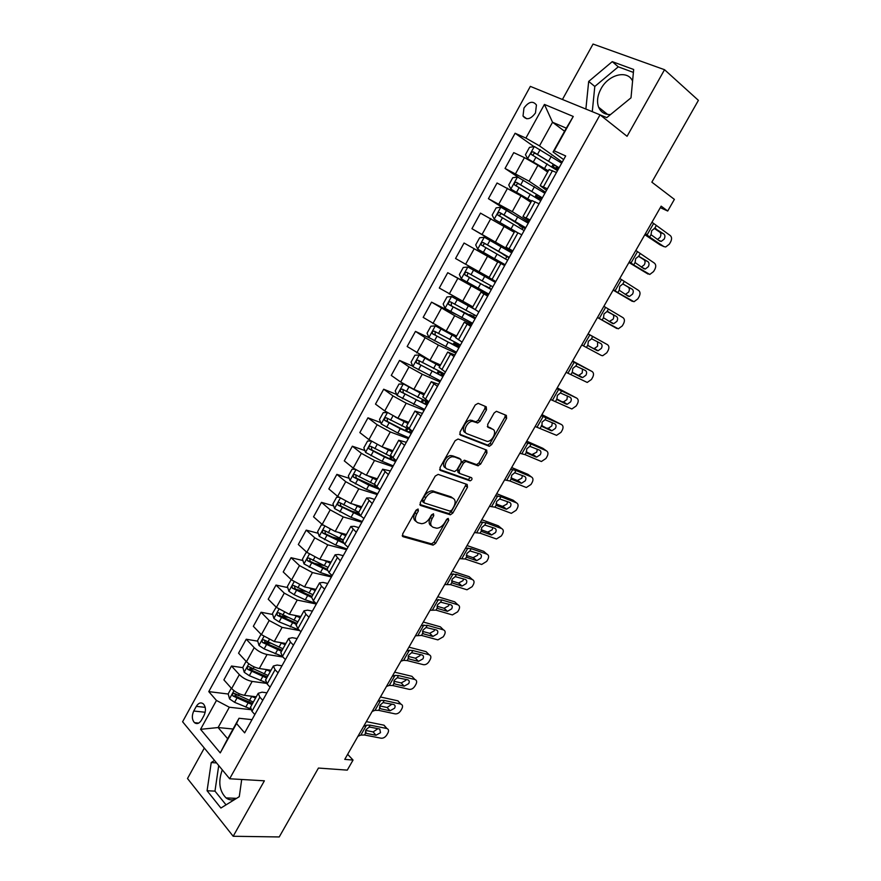 <?xml version="1.0" encoding="UTF-8"?>
<svg xmlns="http://www.w3.org/2000/svg" width="881" height="881" viewBox="0 0 881 881"><rect width="100%" height="100%" fill="white"/><g stroke="black" fill="none" stroke-linecap="round" stroke-linejoin="round"><path stroke-width="1.32" d="M418.09 508.998L416.03 510.209L402.639 533.996L403.08 536.705L433.078 545.13L435.621 543.379L448.715 520.308L448.231 518.402L446.491 519.614L444.784 522.62C442.548 526.177 439.861 528.049 436.734 528.226L433.265 527.334C430.346 525.968 429.939 523.094 432.042 518.722L433.749 515.682L433.485 513.777L431.47 514.978L429.752 518.017C427.494 521.618 424.763 523.512 421.57 523.688L417.968 522.774C414.973 521.376 414.533 518.457 416.647 514.008L418.376 510.936L418.09 508.998M632.58 81.107C627.635 69.5 608.408 74.478 600.974 88.86C597.406 95.588 596.624 101.722 598.64 107.251C600.82 112.239 604.784 114.684 610.522 114.563M523.964 108.044L523.017 116.028C526.508 120.4 530.659 119.376 535.472 112.955L536.441 105.004C532.928 100.577 528.765 101.579 523.964 108.044M239.291 796.49L238.674 797.052M235.216 799.188C231.923 800.444 228.862 800.014 226.032 797.9C219.27 790.962 218.025 781.623 222.298 769.862M486.521 409.753L486.224 406.791L478.163 403.333L475.244 404.952L459.981 432.086L460.323 435.027L489.373 446.293L491.686 444.597L506.619 418.31L506.366 415.414L496.41 411.295L494.142 412.991L487.678 424.411L487.964 427.307L492.677 429.234C497.424 430.82 492.6 441.601 487.226 441.436L467.106 433.793C462.184 432.252 466.908 421.25 472.48 421.338L477.7 422.968L480.024 421.261L486.521 409.753L484.836 408.608L485.178 406.339M204.315 748.068L187.499 778.529L233.179 836.267L279.233 836.95L318.437 768.056L347.279 770.126L353.05 760.061L344.746 759.389L661.157 206.154L667.71 211.033L674.383 199.381L651.852 182.158L698.402 100.357L664.538 69.709L593.045 44.05L562.43 99.487M233.179 836.267L264.377 780.808L229.644 778.771L600.038 114.838L627.063 136.302L664.538 69.709M438.165 474.385L435.225 476.081L420.237 502.732L420.644 505.507L450.356 514.801L452.823 513.061L467.492 487.226L467.172 484.484L438.165 474.385M440.015 467.569L455.147 440.676L458.065 439.024L486.675 450.103L486.962 452.922L480.619 464.1L477.81 465.73L465.851 461.413L463.461 463.142L459.221 470.63L459.563 473.438L471.577 477.711C472.447 478.978 471.963 480.024 470.124 480.85L440.39 470.421L440.015 467.569M201.452 720.162L204.029 715.471C206.099 710.802 205.879 706.936 203.368 703.886C200.846 702.058 198.5 702.884 196.298 706.364L193.743 711.022C191.662 715.724 191.904 719.612 194.47 722.662C196.948 724.424 199.282 723.587 201.452 720.162M229.644 778.771L182.598 721.759L530.34 86.382L600.038 114.838M233.058 729.005L218.114 727.552L227.65 738.752L239.004 718.268L236.537 723.532L244.654 732.86L565.679 155.948L554.215 150.805L553.07 151.984L566.296 128.152L552.541 122.261L539.491 145.872L562.243 162.126M236.537 723.532L220.25 752.903L200.56 729.325L216.451 700.45L229.335 707.234L250.755 709.668M228.201 694.019L208.775 691.618L216.451 700.45M208.775 691.618L515.099 133.24L525.902 138.086L544.425 104.421L573.267 116.457L554.215 150.805M660.298 207.652L667.71 211.033M353.05 760.061L347.654 754.312M229.335 707.234L218.114 727.552L200.56 729.325M564.578 131.258L552.541 122.261L544.425 104.421M518.601 177.51L505.044 168.447L513.744 152.633L524.437 157.611L537.917 165.309L547.663 172.07M505.044 168.447L529.107 181.211L545.493 192.223M511.85 213.422L488.426 198.688L497.049 182.995L521.012 195.835L530.891 202.278M488.426 198.688L512.268 211.627L528.864 222.089M509.901 251.129L471.93 228.697L480.486 213.125L514.24 232.254M471.93 228.697L512.368 251.746M474.22 248.673L465.631 264.245L455.554 258.485L464.056 243.024L497.71 262.009M465.631 264.245L489.175 277.394M486.378 293.439L447.735 272.703L488.173 295.223M447.735 272.703L439.3 288.043L472.833 306.819M455.918 314.396L431.547 302.15L454.673 315.673L471.974 324.34M431.547 302.15L423.177 317.38L446.193 330.981L456.622 336.013M429.906 338.161L415.469 331.388L425.138 337.687L438.397 345.066L455.895 353.226M415.469 331.388L407.165 346.508L429.972 360.263L440.522 364.998M412.782 366.21L399.522 360.417L409.015 366.914L422.241 374.249L439.938 381.914M399.522 360.417L391.263 375.416L400.679 382.035L413.883 389.336L424.543 393.774M396.67 394.49L383.687 389.215L393.025 395.932L406.207 403.212L424.091 410.392M383.687 389.215L375.493 404.115L384.744 410.931L397.915 418.178L408.685 422.329M380.702 422.605L367.961 417.814L377.145 424.73L390.294 431.954L408.366 438.65M367.961 417.814L359.833 432.604L368.93 439.619L382.057 446.821L392.937 450.687M364.877 450.543L352.356 446.204L361.375 453.319L374.491 460.488L392.75 466.71M352.356 446.204L344.284 460.873L353.226 468.097L366.32 475.244L377.31 478.824M349.195 478.306L336.861 474.374L345.726 481.687L358.809 488.812L377.244 494.571M336.861 474.374L328.855 488.955L337.643 496.366L350.704 503.458L361.794 506.762M333.635 505.892L321.488 502.357L330.199 509.857L343.238 516.938L361.86 522.235M321.488 502.357L313.537 516.817L322.171 524.426L335.187 531.474L346.398 534.503M318.217 533.302L306.214 530.12L314.781 537.817L327.787 544.843L346.574 549.689M306.214 530.12L298.318 544.491L306.808 552.277L319.792 559.281L331.102 562.045M302.91 560.536L291.06 557.695L299.474 565.58L312.447 572.562L331.41 576.956M291.06 557.695L283.219 571.956L291.556 579.929L304.507 586.889L315.916 589.378M287.735 587.594L276.017 585.072L284.277 593.133L297.216 600.071L316.345 604.025M276.017 585.072L268.231 599.223L276.414 607.383L289.342 614.299L300.839 616.524M272.681 614.464L261.073 612.251L269.19 620.499L282.096 627.382L299.694 630.587M261.073 612.251L253.343 626.303L261.382 634.639L274.277 641.511L285.873 643.482M257.737 641.159L246.24 639.232L254.213 647.656C257.902 651.147 262.197 653.427 267.075 654.495L282.955 657.017M246.24 639.232L238.564 653.184L246.46 661.708C250.138 665.232 254.422 667.501 259.311 668.525L271.018 670.243M242.914 667.677L231.505 666.025L239.335 674.626C242.98 678.183 247.264 680.44 252.175 681.42L266.602 683.381M231.505 666.025L223.895 679.879L231.648 688.568C235.26 692.158 239.533 694.415 244.466 695.34L256.261 696.805M251.999 719.645L239.004 718.268M266.943 692.807L262.031 692.18L258.21 693.303L259.829 697.135L262.747 700.34M281.975 665.783L277.119 665.045L273.363 666.003L275.07 669.714L278.044 672.853M297.128 638.549L292.305 637.701L288.638 638.505L290.433 642.084L293.461 645.156M312.392 611.128L307.612 610.17L304.022 610.808L305.905 614.244L308.978 617.251M327.765 583.497L323.03 582.429L319.517 582.903L321.488 586.206L324.626 589.147M343.249 555.669L338.557 554.49L335.121 554.799L340.374 560.834M358.853 527.631L354.206 526.331L350.847 526.475L356.254 532.3M374.568 499.395L369.965 497.974L366.694 497.952L372.245 503.558M390.393 470.939L382.651 469.21L388.367 474.595M406.35 442.284L398.741 440.247L404.599 445.412M422.417 413.409L414.94 411.064L420.964 416.008M438.606 384.314L431.272 381.671L437.45 386.385M454.915 354.999L447.713 352.048L454.056 356.53M471.346 325.463L464.298 322.193L470.806 326.444M487.909 295.708L480.993 292.118L487.667 296.126M512.643 251.25L505.947 247.176L512.874 250.832M529.514 220.933L522.973 216.528L530.076 219.931M546.517 190.373L540.13 185.627L547.409 188.776M563.653 159.582L553.07 151.984M236.934 695.109L234.952 694.856M253.265 669.186L249.653 668.657M270.17 643.251L264.597 642.315M287.514 617.306L279.949 615.852M305.366 591.382L296.401 589.455M323.834 565.558L313.735 563.135M343.359 539.976L331.619 536.859M358.435 513.127L350.22 510.727M374.656 486.422L369.844 484.88M533.963 146.62L515.099 133.24M250.578 707.047L251.944 711.319L254.84 714.557M265.666 679.879L267.13 683.997L270.071 687.169M280.863 652.513L282.427 656.477L285.433 659.583M296.17 624.937L297.844 628.748L300.895 631.787M311.599 597.164L313.372 600.82L316.477 603.793M309.76 559.072L310.233 561.417L327.137 569.17L329.009 572.672L332.17 575.579M342.786 541L344.768 544.326L347.984 547.167M358.556 512.599L360.637 515.77L363.919 518.535M374.447 483.988L379.964 489.682M390.448 455.169L396.142 460.62M406.582 426.129L412.44 431.327M422.825 396.868L428.86 401.824M439.201 367.388L445.412 372.079M441.921 373.379L442.207 372.872L441.238 372.696L443.859 374.854M455.686 337.687L462.085 342.125M457.613 345.165L458.252 344.008M472.315 307.755L478.879 311.929M472.491 323.415L470.795 322.369M473.416 316.742L474.419 314.935M489.065 277.592L495.816 281.502M488.393 294.827L486.29 293.593L486.653 292.933M489.329 288.12L490.706 285.653M493.305 280.984L493.69 280.279M489.054 277.603L497.831 261.811L504.67 265.577M512.147 252.142L509.989 250.975L509.614 251.647M502.533 264.388L502.919 263.683M505.529 258.992L506.916 256.503M514.768 231.307L521.805 234.786M528.347 223.036L526.541 222.122M522.048 229.28L523.083 227.441M531.849 200.549L539.073 203.764M538.698 199.348L539.359 198.159M549.05 169.559L556.473 172.489M539.491 145.872L525.902 138.086M558.102 169.559L554.81 168.425L555.471 169.185L555.768 168.656M227.65 738.752L220.25 752.903M573.267 116.457L566.296 128.152M214.512 760.435L211.231 762.55L207.079 790.742L220.9 808.031L239.269 796.688L241.713 779.476M600.159 114.937L606.767 117.636L631.005 97.824L633.67 69.489L612.251 61.637L588.684 81.437L585.876 109.068M218.719 765.534L214.975 791.127L226.043 804.86M214.975 791.127L207.079 790.742M216.572 762.924L211.231 762.55M633.395 72.407L618.286 66.835L594.807 86.448L592.274 111.678M618.286 66.835L612.251 61.637M594.807 86.448L588.684 81.437M418.376 510.936L416.79 509.659L415.061 512.742C413.024 516.949 413.354 519.823 416.052 521.376M431.404 525.968C428.739 524.481 428.419 521.64 430.457 517.455L432.164 514.427L433.749 515.682M402.232 535.604L431.514 543.852L434.058 542.101L447.284 518.733M419.83 504.483L448.759 513.557L451.237 511.817L466.269 484.176M423.97 501.003L424.257 502.941L449.993 511.123L451.975 509.945L453.77 506.773C455.884 502.434 455.51 499.538 452.669 498.084L433.826 492.083C430.688 492.303 428.012 494.197 425.809 497.743L423.97 501.003L422.373 499.736L422.649 501.685L423.816 502.599M452.768 498.117L451.061 496.851L452.669 498.084M422.373 499.736L424.202 496.488C426.404 492.942 429.08 491.058 432.219 490.838L451.061 496.851M459.056 473.064L457.933 472.227L457.591 469.43L461.82 461.941L464.683 460.289L476.621 464.617L478.978 462.91L485.31 451.744L485.695 449.728M439.619 469.507L468.207 479.594L470.476 477.326M454.133 456.986L452.823 456.776C447.174 456.556 442.218 467.668 447.317 469.077L454.552 471.566L456.975 469.826L461.226 462.316L460.884 459.475L451.171 455.565C445.533 455.345 440.588 466.445 445.687 467.855L445.742 467.789M459.728 458.638L460.884 459.475M452.493 455.785L459.243 458.274M465.443 432.615C460.521 431.073 465.234 420.083 470.806 420.182L476.026 421.812L478.35 420.105L484.836 408.608M492.005 428.772L492.677 429.234M487.314 426.58L491.003 428.089M459.607 434.212L487.711 445.136L490.034 443.44L504.934 417.176L505.287 414.951M231.307 688.193L228.168 693.898L229.556 698.908L234.599 702.322L250.38 708.809M250.689 696.111L255.589 698.027M253.354 702.047L234.291 693.369C232.584 693.204 232.144 694.074 232.969 695.99L251.944 704.591M252.638 703.346L235.701 696.32L232.969 695.99M363.622 726.373L366.518 725.195L370.13 725.162L386.726 728.488L383.841 725.151L385.658 727.254M366.342 721.627L383.841 725.151M357.95 736.296L360.858 735.073L364.492 734.996L381.132 738.212C383.334 738.366 385.206 737.298 386.759 734.985L387.882 733.047C388.995 730.79 388.686 729.292 386.957 728.543L386.726 728.488M365.318 732.034L366.804 733.477L365.703 732.882L365.879 729.886L368.919 727.277L370.405 727.188L379.766 729.061L380.515 732.684L375.978 735.261L373.126 731.902L365.615 730.426M373.126 731.902L377.949 728.686M366.804 733.477L375.978 735.261M246.118 661.334L242.815 667.324L244.235 672.291L249.323 675.694L266.04 682.599M265.192 669.384L270.346 671.454M268.088 675.507L249.059 666.73C247.308 666.521 246.845 667.391 247.693 669.329L266.668 678.062M267.328 676.883L250.402 669.725L247.693 669.329M261.04 634.276L257.571 640.575L259.025 645.498L264.146 648.89L282.305 656.345M279.762 642.436L285.202 644.694M284.849 643.306L285.807 643.615M282.933 648.768L263.937 639.892C262.131 639.65 261.657 640.52 262.516 642.491L281.513 651.345M282.118 650.244L265.192 642.943L264.652 640.729M276.182 607.152L272.427 613.628L273.925 618.506L279.068 621.876L299.055 629.959M294.386 615.279L300.168 617.735M299.232 616.215L300.729 616.733M297.888 621.843L278.881 612.846C277.075 612.603 276.59 613.462 277.416 615.434L296.445 624.442M297.018 623.418L280.103 615.962L279.585 613.705M377.883 701.441L380.713 700.395L384.281 700.45L400.767 704.073L397.827 700.813L399.611 702.785M380.438 696.981L397.827 700.813M372.167 711.43L375.02 710.328L378.61 710.35L395.14 713.863C397.32 714.062 399.203 712.993 400.767 710.67L401.89 708.72C403.024 706.386 402.694 704.844 400.888 704.106L400.767 704.073M379.469 707.476L380.911 708.842L379.832 708.225L380.03 705.185L383.059 702.586L393.752 704.525C395.206 705.119 395.47 706.364 394.556 708.236L390.03 710.791L387.122 707.498L379.678 705.89M387.122 707.498L392.001 704.139M380.911 708.842L390.03 710.791M392.243 676.333L394.996 675.419L398.52 675.573L414.907 679.504L411.912 676.311L413.641 678.15M394.633 672.159L411.912 676.311L414.907 679.504C416.801 680.231 417.154 681.806 415.986 684.24L414.852 686.2C413.277 688.535 411.405 689.581 409.236 689.349L392.816 685.55L394.049 683.403L394.27 680.308L397.298 677.731L407.826 679.835C409.346 680.418 409.632 681.685 408.696 683.634L404.181 686.167L401.207 682.94L393.851 681.211M386.495 686.398L389.27 685.429L392.816 685.55M401.207 682.94L405.723 680.418L406.141 679.427M395.117 684.052L393.73 682.797L395.117 684.052L404.181 686.167M395.084 684.041L394.049 683.403M406.703 651.059L409.39 650.277L412.87 650.541L429.135 654.759L426.074 651.643L408.927 647.172M400.91 661.191L403.619 660.354L407.121 660.574L423.486 664.692C425.633 664.924 427.483 663.878 429.036 661.565L430.17 659.583C431.36 657.138 431.007 655.53 429.135 654.759M408.079 657.898L409.423 659.087L408.355 658.415L408.597 655.277L411.625 652.7L422.076 654.99C423.596 655.607 423.882 656.896 422.935 658.867L418.475 661.378L415.392 658.217L408.123 656.367M415.392 658.217L419.896 655.728L420.369 654.55M409.423 659.087L418.42 661.367M291.644 580.017L290.994 579.94L287.382 586.493L288.924 591.327L294.111 594.686L305.278 599.829L315.993 603.331M309.066 587.88L315.244 590.589M313.691 588.893L315.761 589.664M312.942 594.73L293.924 585.601C292.129 585.347 291.633 586.206 292.404 588.167L311.5 597.34M312.028 596.393L295.113 588.794L294.617 586.482M421.25 625.62L427.296 625.334L443.451 629.86L440.346 626.82L423.309 622.03M415.414 635.818L421.514 635.432L437.89 639.881L443.308 636.765L444.453 634.772C445.654 632.305 445.312 630.675 443.451 629.86M422.539 632.855L423.816 633.968L422.759 633.263L423.023 630.069L426.052 627.514L436.436 629.992C437.945 630.642 438.22 631.952 437.262 633.935L432.901 636.445L429.664 633.329L422.495 631.358M429.664 633.329L434.168 630.873L434.685 629.508M423.816 633.968L432.747 636.412M307.249 552.673L306.092 552.563L302.458 559.149L304.033 563.939L320.431 572.529L331.774 576.295M323.768 560.25L330.43 563.245M328.206 561.34L330.904 562.397M328.117 567.419L309.077 558.147C307.304 557.904 306.775 558.763 307.513 560.712L327.06 570.205M322.986 525.109L321.301 524.977L317.645 531.617L319.263 536.364L335.683 545.031L346.971 548.984M338.48 532.366L345.726 535.714M342.764 533.523L346.156 534.932M343.392 539.91L324.34 530.505C322.578 530.263 322.039 531.111 322.732 533.049L343.634 543.225M342.731 541.892L325.474 533.853L325.023 531.463M338.855 497.313L336.619 497.203L332.93 503.888L334.593 508.59L351.045 517.323L362.278 521.486M353.16 504.196L361.133 507.974M357.334 505.441L361.518 507.269M358.776 512.202L339.725 502.655C337.963 502.423 337.401 503.26 338.062 505.187L361.419 516.42M359.635 514.845L340.815 506.09L340.385 503.657M354.856 469.309L352.048 469.221L348.336 475.949L350.032 480.608L366.529 489.418L377.685 493.778M375.163 487.105L374.623 485.739M367.74 475.707L376.65 480.024M371.881 477.062L376.991 479.407M374.326 484.308L355.208 474.606C353.457 474.374 352.885 475.211 353.501 477.117L368.886 485.156L379.7 489.462M377.729 487.876L356.265 478.119L355.869 475.641M370.978 441.073L367.586 441.029L363.842 447.812L365.593 452.416L382.123 461.314L393.223 465.873M382.145 446.843L392.276 451.887M386.241 448.308L392.574 451.347M391.351 456.821L370.813 446.348C369.073 446.116 368.489 446.953 369.051 448.847L384.501 457.019L395.591 461.611M395.778 460.334C393.785 460.433 389.887 459.045 384.083 456.171L371.826 449.949L371.474 447.416M435.897 600.005L441.833 599.95L457.867 604.795L454.695 601.822L437.791 596.712M430.027 610.269L436.007 610.126L452.382 614.916L457.68 611.81L458.836 609.806C460.036 607.306 459.717 605.643 457.867 604.795M437.097 607.659L438.309 608.661L437.262 607.934L437.549 604.696L440.577 602.152L450.885 604.829C452.382 605.5 452.647 606.844 451.678 608.848L447.427 611.337L444.035 608.275L436.976 606.183M444.035 608.275L448.528 605.853L449.079 604.278M438.309 608.661L447.174 611.282M450.654 574.214L456.468 574.412L472.381 579.566L469.155 576.67L452.371 571.218M444.74 584.555L450.598 584.643L466.985 589.774L472.15 586.68L473.306 584.665C474.529 582.154 474.22 580.458 472.381 579.566M451.766 582.286L452.9 583.2L451.865 582.44L452.173 579.158L455.202 576.615L465.443 579.489C466.919 580.205 467.172 581.559 466.203 583.585L462.051 586.074L458.505 583.057L451.557 580.843M458.505 583.057L462.988 580.667L463.571 578.883M452.9 583.2L461.699 585.986M465.498 548.257L471.192 548.687L486.995 554.171L483.702 551.341L467.04 545.559M459.552 558.664L465.289 558.995L481.665 564.468L486.708 561.384L487.876 559.347C489.109 556.825 488.812 555.096 486.995 554.171M466.545 556.748L467.591 557.563L466.567 556.781L466.897 553.444L469.925 550.911L480.09 553.984C481.555 554.722 481.797 556.12 480.817 558.147L476.764 560.624L473.064 557.673L466.247 555.349M473.064 557.673L477.546 555.305L478.141 553.312M467.591 557.563L476.324 560.525M480.453 522.114L486.026 522.796L501.707 528.6L498.349 525.847L481.819 519.724M474.463 532.587L480.079 533.17L496.455 538.985L501.366 535.912L502.544 533.875C503.789 531.32 503.503 529.569 501.707 528.6M481.422 531.034L482.37 531.75L481.356 530.935L481.72 527.543L484.748 525.032L494.836 528.303C496.289 529.085 496.521 530.494 495.529 532.542L491.587 535.009L487.722 532.113L481.048 529.69M487.722 532.113L492.193 529.778L492.809 527.554M482.37 531.75L491.047 534.888M495.507 495.783L500.959 496.719L516.508 502.853L513.094 500.188L496.697 493.712M489.473 506.333L494.979 507.17L511.332 513.337L516.134 510.286L517.312 508.227C518.557 505.65 518.292 503.866 516.508 502.853M496.421 505.143L497.258 505.76L496.256 504.923L496.653 501.476L499.67 498.976L509.681 502.456C511.123 503.26 511.343 504.703 510.341 506.773L506.498 509.229L502.489 506.388L495.959 503.855M502.489 506.388L506.949 504.086L507.555 501.619M497.258 505.76L505.87 509.086M387.211 412.605L383.246 412.627L379.48 419.466L381.264 424.025L397.827 433L408.861 437.769M395.195 416.999L408.024 423.53M400.26 419.081L408.277 423.067M410.667 430.027L386.528 417.88C384.799 417.66 384.193 418.486 384.733 420.369L400.227 428.673L411.251 433.474M410.414 429.928L411.967 431.998C411.251 432.956 407.187 431.591 399.765 427.891L387.508 421.57L387.188 418.993M510.672 469.276L515.991 470.476L531.419 476.94L527.95 474.341L511.674 467.525M504.593 479.903L509.967 480.993L526.32 487.512L530.99 484.473L532.179 482.403C533.434 479.815 533.181 477.987 531.419 476.94M511.52 479.077L512.257 479.594L511.266 478.735L511.674 475.233L514.691 472.745L524.624 476.423C526.056 477.271 526.265 478.735 525.252 480.817L521.508 483.262L517.345 480.486L510.98 477.865M517.345 480.486L521.794 478.218L522.389 475.498M512.257 479.594L520.792 483.107M403.983 384.16L399.016 384.028L395.217 390.911L397.045 395.415L424.62 409.445M403.399 383.918L423.882 394.963M413.563 389.193L424.091 394.589M428.54 402.397L402.364 389.204C400.635 388.995 400.018 389.82 400.514 391.682L427.021 405.128M424.983 403.674L425.93 401.967L427.604 403.905C426.988 404.676 422.968 403.179 415.557 399.401L403.311 392.981L403.035 390.349M426.712 401.692L428.232 402.947M425.93 401.967L424.389 400.69M525.935 442.592L531.133 444.046L546.429 450.841L542.894 448.33L526.75 441.161M519.812 453.286L525.065 454.64L541.397 461.512L545.945 458.494L547.145 456.402C548.411 453.792 548.18 451.942 546.429 450.841M526.728 452.834L527.345 453.252L526.364 452.36L526.805 448.803L529.822 446.326L539.679 450.224C541.088 451.105 541.286 452.592 540.273 454.695L536.628 457.118L526.133 451.711M532.3 454.409L536.749 452.162L537.311 449.178M527.345 453.252L535.813 456.942M440.015 365.901L419.345 355.021L414.907 355.208L411.075 362.146L412.947 366.606L440.489 380.922M419.345 355.021L439.861 366.199M444.442 373.819L418.31 360.318C416.603 360.109 415.964 360.935 416.427 362.785L442.912 376.572M440.841 375.163L441.59 373.83L443.352 375.603C442.835 376.198 438.881 374.568 431.47 370.703L419.224 364.183L418.993 361.485M441.59 373.83L438.331 371.033M541.297 415.722L561.538 424.576L541.936 414.61M535.141 426.492L556.572 435.335L561.01 432.329L562.21 430.236C563.499 427.604 563.267 425.71 561.538 424.576M542.046 426.404L542.035 422.197L545.053 419.73L554.832 423.838C556.23 424.752 556.418 426.272 555.393 428.386L551.836 430.798L550.933 430.611L541.408 425.391M547.365 428.155L548.257 428.342L551.803 425.941L552.31 422.66M542.542 426.723L550.933 430.611M456.072 337.005L435.412 325.904L430.908 326.179L427.054 333.172L428.97 337.577L456.479 352.191M435.412 325.904L455.962 337.203M460.455 345.033L434.388 331.212C432.681 331.014 432.031 331.829 432.45 333.668L458.913 347.808M456.81 346.442L457.349 345.473L459.21 347.092L447.504 341.795L435.258 335.165L435.093 332.412M457.349 345.473L453.957 342.918L457.966 344.526M457.812 344.801L459.607 346.563M556.781 388.653L576.747 398.124L557.221 387.882M550.581 399.5L571.857 408.982L576.163 405.998L577.385 403.883C578.674 401.229 578.465 399.302 576.747 398.124M557.475 399.787L556.891 399.071L557.376 395.404L560.393 392.948L570.084 397.276C571.472 398.223 571.648 399.765 570.613 401.901L567.155 404.302L566.164 404.093L556.825 398.928M562.53 401.714L563.51 401.923L566.957 399.545L567.386 395.932M557.849 400.018L566.164 404.093M472.778 308.174L451.601 296.567L447.03 296.93L443.154 303.978L445.114 308.328L472.579 323.25M451.601 296.567L474.176 309.077M476.599 316.037L450.576 301.897C448.87 301.698 448.22 302.513 448.594 304.341L475.046 318.834M472.899 317.512L473.229 316.918L451.402 305.938L451.325 303.108M473.229 316.918L469.716 314.55L473.637 316.356M473.538 316.521L475.465 318.074M572.364 361.408L592.065 371.496L572.617 360.968M566.12 372.333L587.231 382.442L591.437 379.48L592.66 377.354C593.959 374.678 593.772 372.718 592.065 371.496M573.024 372.993L572.309 372.145L572.826 368.434L575.833 365.989L585.447 370.527C586.812 371.518 586.977 373.081 585.931 375.24L582.572 377.619L572.397 372.311M577.793 375.097L578.861 375.328L582.22 372.96L582.495 368.985M573.256 373.126L581.504 377.387M493.14 281.105L467.921 267.009L463.274 267.472L459.364 274.564L461.38 278.859L488.812 294.089M467.921 267.009L495.331 282.361M495.419 282.217L493.327 280.94M493.206 280.995L489.539 278.848L493.338 280.907M492.853 286.821L466.886 272.35C465.19 272.163 464.518 272.978 464.871 274.784L491.29 289.64M489.109 288.373L467.679 276.48L467.117 276.006L467.734 273.573M489.219 288.153L485.585 285.973L489.407 287.977M489.373 288.043L491.433 289.364M588.056 333.965L607.494 344.68L588.123 333.866M581.768 344.967L601.316 355.428L602.714 355.726L606.8 352.785L608.033 350.638C609.355 347.94 609.167 345.958 607.494 344.68M596.944 350.506L588.761 346.046L587.836 345.033L588.376 341.266L591.713 338.822L600.908 343.59C602.263 344.614 602.417 346.222 601.36 348.391L598.089 350.748L596.944 350.506L588.189 345.583M593.166 348.303L594.323 348.546L597.582 346.2L597.56 341.74M511.729 252.891L484.352 237.231L479.649 237.782L475.707 244.929L477.766 249.169L505.154 264.707M477.766 249.169L505.077 264.862M509.229 257.384L483.317 242.594C481.632 242.418 480.949 243.222 481.268 245.017L507.654 260.225M506.839 256.646L503.117 254.411L507.004 256.173M509.075 257.659L506.872 256.58M481.268 245.017L483.471 246.295C483.041 244.389 483.768 243.608 485.651 243.949L506.894 256.393M528.248 223.212L500.904 207.233L496.135 207.872L492.171 215.074L494.274 219.259L516.894 232.221M494.274 219.259L515.374 231.483M525.726 227.739L499.879 212.596C498.194 212.431 497.501 213.235 497.787 215.019L524.14 230.591M522.862 227.838L519.239 225.393L523.138 227.177L523.468 226.571M525.296 228.509L522.951 227.661M497.787 215.019L499.956 216.363C499.571 214.468 500.309 213.698 502.181 214.039L523.138 227.177M544.887 193.302L517.587 177.004L512.753 177.742L508.755 184.988L510.903 189.129L531.573 201.044M510.903 189.129L531.452 201.253M542.355 197.862L516.563 182.389C514.889 182.224 514.174 183.028 514.427 184.801L540.758 200.736M538.996 198.82L535.472 196.155L539.502 197.751L540.053 196.749M541.639 199.15L539.15 198.522M516.541 186.155C516.255 184.294 517.015 183.534 518.843 183.898L531.089 191.078C538.423 195.45 542.024 197.928 541.892 198.511L539.502 197.751M561.66 163.161L534.404 146.543L529.492 147.369L525.461 154.682L527.664 158.756L548.356 170.815M527.664 158.756L548.191 171.123M559.105 167.764L533.368 151.939C531.706 151.796 530.979 152.6 531.21 154.34L557.486 170.661M551.792 166.762L555.988 168.106L556.77 166.696M533.225 155.651C533.093 153.856 533.897 153.14 535.615 153.525L547.872 160.827C555.195 165.287 558.73 167.908 558.477 168.689L555.988 168.106M603.87 306.324L623.021 317.678C624.684 318.999 624.849 321.025 623.517 323.745L622.283 325.904L618.308 328.822L602.119 320.1L603.463 317.733L604.036 313.911L607.042 311.5L616.48 316.477C617.823 317.534 617.966 319.164 616.898 321.356L613.716 323.69L612.482 323.437L603.463 317.733M597.472 317.512L616.799 328.503M597.527 317.402L602.119 320.1M609.156 321.521L613.055 319.252C614.112 317.061 613.969 315.442 612.625 314.385L607.714 311.522M619.784 278.495L638.659 290.488C640.3 291.864 640.454 293.924 639.11 296.666L637.866 298.835L633.99 301.731L617.845 292.624L619.211 290.245L619.806 286.358L622.812 283.957L632.162 289.166C633.494 290.267 633.615 291.919 632.547 294.133L629.452 296.457L628.142 296.181L619.211 290.245M613.143 290.102L632.393 301.39M613.407 289.651L617.845 292.624M625.268 294.441L628.627 292.118C629.695 289.915 629.574 288.263 628.241 287.162L622.999 283.957M635.818 250.468L654.407 263.122C656.026 264.531 656.169 266.624 654.814 269.399L653.548 271.579L649.782 274.454L633.692 264.961L635.069 262.56L635.686 258.618L638.692 256.239L647.953 261.668C649.264 262.813 649.385 264.498 648.295 266.723L645.288 269.024L643.901 268.727L635.069 262.56M628.924 262.505L648.097 274.09M629.386 261.701L633.692 264.961M641.324 267.086L644.319 264.785C645.399 262.571 645.277 260.897 643.967 259.752L638.527 256.25M651.962 222.243L670.265 235.557C671.862 237.022 671.983 239.147 670.617 241.934L669.351 244.136L665.684 246.988L663.911 246.603L649.649 237.099L651.026 234.687L651.687 230.679L654.682 228.311L663.856 233.983C665.155 235.161 665.254 236.868 664.164 239.114L661.224 241.394L659.781 241.086L651.026 234.687M644.826 234.72L659.869 244.742L663.911 246.603M645.487 233.553L649.649 237.099M660.552 245.061L659.869 244.742M657.413 239.511L660.111 237.275C661.202 235.04 661.091 233.333 659.792 232.155L654.231 228.388M537.917 165.309L529.107 181.211M521.012 195.835L512.268 211.627M504.24 226.142L495.562 241.801M487.589 256.206L478.978 271.755M471.071 286.05L462.525 301.478M454.673 315.673L446.193 330.981M438.397 345.066L429.972 360.263M422.241 374.249L413.883 389.336M406.207 403.212L397.915 418.178M390.294 431.954L382.057 446.821M374.491 460.488L366.32 475.244M358.809 488.812L350.704 503.458M343.238 516.938L335.187 531.474M327.787 544.843L319.792 559.281M312.447 572.562L304.507 586.889M297.216 600.071L289.342 614.299M282.096 627.382L274.277 641.511M267.075 654.495L259.311 668.525M252.175 681.42L244.466 695.34M259.829 697.135L251.944 711.319M239.335 674.626L231.648 688.568M254.213 647.656L246.46 661.708M275.07 669.714L267.13 683.997M269.19 620.499L261.382 634.639M290.433 642.084L282.427 656.477M284.277 593.133L276.414 607.383M305.905 614.244L297.844 628.748M299.474 565.58L291.556 579.929M321.488 586.206L313.372 600.82M314.781 537.817L306.808 552.277M337.192 557.959L329.009 572.672M330.199 509.857L322.171 524.426M353.006 529.503L344.768 544.326M345.726 481.687L337.643 496.366M368.941 500.826L360.637 515.77M361.375 453.319L353.226 468.097M384.997 471.941L376.639 486.995M377.145 424.73L368.93 439.619M401.174 442.835L392.75 457.999M393.025 395.932L384.744 410.931M417.484 413.508L408.982 428.783M409.015 366.914L400.679 382.035M433.904 383.962L425.347 399.346M425.138 337.687L416.735 352.918M450.455 354.184L441.833 369.69M441.381 308.24L432.912 323.58M467.128 324.175L458.439 339.802M457.735 278.561L449.211 294.023M483.933 293.935L475.178 309.694M500.871 263.474L492.05 279.343M490.838 218.543L482.182 234.236M517.94 232.76L509.053 248.761M507.577 188.193L498.855 204.007M535.141 201.815L526.177 217.937M524.437 157.611L515.649 173.535M552.475 170.628L543.445 186.882M205.196 712.255L193.743 711.022M205.207 707.355L196.298 706.364M415.061 512.742L416.647 514.008M430.457 517.455L432.042 518.722M447.13 519.063L448.715 520.308M434.058 542.101L435.621 543.379M431.227 543.808L432.78 545.086M402.375 536.122L403.08 536.705M465.873 486.015L467.492 487.226M451.237 511.817L452.823 513.061M448.407 513.502L450.004 514.746M420.006 505L420.644 505.507M433.551 491.047L435.159 492.292M424.202 496.488L425.809 497.743M485.31 451.744L486.962 452.922M478.978 462.91L480.619 464.1M476.169 464.54L477.81 465.73M464.683 460.289L466.324 461.49M461.82 461.941L463.461 463.142M457.591 469.43L459.221 470.63M468.207 479.594L469.826 480.795M439.839 470.014L440.39 470.421M478.35 420.105L480.024 421.261M475.476 421.724L477.15 422.88M472.315 420.424L473.989 421.581M504.934 417.176L506.619 418.31M490.034 443.44L491.686 444.597M487.226 445.048L488.889 446.215M233.983 690.693L229.512 698.776M248.001 703.104L245.766 707.124M251.647 696.53L249.411 700.56M236.835 698.281L234.599 702.322M239.302 693.81L238.244 695.737M368.919 727.277L370.13 725.162M364.492 734.996L365.703 732.882M360.858 735.073L366.518 725.195M248.827 663.789L244.202 672.17M262.736 676.531L260.49 680.584M266.403 669.912L264.157 673.976M251.57 671.63L249.323 675.694M254.169 666.917L252.99 669.064M263.782 636.699L258.992 645.377M277.581 649.782L275.312 653.856M281.27 643.119L279.002 647.205M266.403 644.793L264.146 648.89M269.146 639.826L267.835 642.205M265.192 642.943L262.516 642.491M278.837 609.41L273.881 618.385M292.525 622.834L290.245 626.942M296.247 616.127L293.968 620.235M281.347 617.757L279.068 621.876M284.233 612.548L282.79 615.158M280.103 615.962L277.438 615.456M383.059 702.586L384.281 700.45M378.61 710.35L379.832 708.225M375.02 710.328L380.713 700.395M397.298 677.731L398.52 675.573M389.27 685.429L394.996 675.419M411.625 652.7L412.87 650.541M407.121 660.574L408.355 658.415M403.619 660.354L409.39 650.277M294.012 581.923L288.891 591.206M307.579 595.699L305.278 599.829M311.323 588.937L309.033 593.078M296.401 590.534L294.111 594.686M299.419 585.072L297.855 587.902M295.113 588.794L292.481 588.222M426.052 627.514L427.296 625.334M421.514 635.432L422.759 633.263M418.068 635.113L423.871 624.97M309.286 554.237L304 563.829M322.743 568.355L320.431 572.529M326.521 561.549L324.197 565.723M311.566 563.102L309.253 567.287M314.726 557.387L313.03 560.459M310.233 561.417L307.623 560.79M324.682 526.353L319.219 536.243M338.007 540.824L335.683 545.031M341.817 533.963L339.482 538.17M326.84 535.483L324.505 539.69M330.144 529.503L328.305 532.818M325.474 533.853L322.875 533.17M340.187 498.261L334.549 508.469M353.391 513.094L351.045 517.323M357.223 506.19L354.878 510.418M342.224 507.654L339.879 511.894M345.671 501.41L343.7 504.967M340.815 506.09L338.238 505.342M355.803 469.958L349.988 480.486M368.886 485.156L366.529 489.418M375.35 487.171L375.835 486.312M372.751 478.196L370.383 482.469M357.719 479.627L355.351 483.9M361.309 473.119L359.206 476.918M356.265 478.119L353.721 477.304M371.54 441.447L365.549 452.305M384.501 457.019L382.123 461.314M393.631 460.069L394.17 459.089M390.889 459.199L391.924 457.338M388.389 450.004L385.999 454.31M373.324 451.391L370.945 455.697M377.068 444.608L374.832 448.671M371.826 449.949L369.304 449.068M440.577 602.152L441.833 599.95M436.007 610.126L437.262 607.934M432.604 609.707L438.452 599.487M455.202 576.615L456.468 574.412M450.598 584.643L451.865 582.44M447.24 584.125L453.131 573.839M469.925 550.911L471.192 548.687M465.289 558.995L466.567 556.781M461.985 558.367L467.91 548.015M484.748 525.032L486.026 522.796M480.079 533.17L481.356 530.935M476.819 532.432L482.788 522.015M499.67 498.976L500.959 496.719M494.979 507.17L496.256 504.923M491.763 506.322L497.765 495.827M387.387 412.715L381.22 423.904M400.227 428.673L397.827 433M409.247 431.976L410.392 429.917M406.548 431.018L407.771 428.827M404.137 421.614L401.736 425.941M389.05 422.946L386.649 427.285M392.948 415.898L390.569 420.204M387.508 421.57L385.019 420.622M514.691 472.745L515.991 470.476M509.967 480.993L511.266 478.735M506.806 480.035L512.852 469.474M403.289 383.918L397.001 395.305M416.063 400.117L413.641 404.467M422.318 402.639L423.607 400.337M420.006 393.003L417.583 397.364M404.886 394.292L402.474 398.664M408.839 387.155L406.416 391.527M403.311 392.981L400.833 391.968M529.822 446.326L531.133 444.046M525.065 454.64L526.364 452.36M521.948 453.572L528.038 442.934M419.235 355.021L412.903 366.496M432.02 371.353L429.587 375.735M438.209 374.051L439.3 372.079M435.996 364.183L433.551 368.577M420.843 365.428L418.42 369.833M424.829 358.237L422.384 362.642M419.224 364.183L416.779 363.104M545.053 419.73L546.374 417.429M540.262 428.1L541.573 425.798M537.201 426.922L543.335 416.206M435.302 325.904L428.926 337.467M448.088 342.368L445.643 346.795M454.211 345.253L455.003 343.821M452.096 335.154L449.64 339.581M436.921 336.344L434.476 340.782M440.929 329.098L438.474 333.547M435.258 335.165L432.835 334.02M560.393 392.948L561.715 390.635M555.559 401.373L556.891 399.071M552.552 400.084L558.73 389.292M451.49 296.578L445.07 308.218M464.287 313.173L461.82 317.623M470.333 316.235L470.817 315.365M468.318 305.905L465.851 310.365M453.12 307.051L450.654 311.511M457.162 299.749L454.684 304.22M451.402 305.938L449.013 304.716M575.833 365.989L577.165 363.655M570.976 374.469L572.309 372.145M568.025 373.059L574.236 362.201M467.8 267.02L461.325 278.748M480.608 283.759L478.119 288.241M484.671 276.436L482.171 280.929M469.441 277.526L466.952 282.03M473.504 270.17L471.016 274.685M467.679 276.48L465.311 275.202M591.382 338.833L592.726 336.487M586.493 347.378L587.836 345.033M583.596 345.848L589.852 334.912M484.231 237.253L477.711 249.07M497.038 254.124L494.538 258.64M501.135 246.746L498.624 251.272M485.883 247.792L483.372 252.329M489.979 240.381L487.468 244.918M485.651 243.949L483.317 242.594M500.793 207.255L494.219 219.16M513.601 224.27L511.079 228.818M520.517 225.921L521.023 225.018M517.731 216.825L515.198 221.384M502.445 217.827L499.923 222.397M506.575 210.361L504.042 214.931M502.181 214.039L499.879 212.596M517.466 177.026L510.848 189.019M530.296 194.183L527.752 198.765M536.815 196.584L537.641 195.108M534.448 186.684L531.904 191.276M519.14 187.631L516.596 192.234M523.303 180.109L520.748 184.724M518.843 183.898L516.563 182.389M534.282 146.565L527.609 158.657M547.101 163.866L544.546 168.491M553.235 167.049L554.391 164.967M551.297 156.311L548.731 160.948M535.956 157.214L533.39 161.851M540.152 149.627L537.575 154.274M535.615 153.525L533.368 151.939M607.042 311.5L608.397 309.132M599.267 318.448L605.577 307.436M612.625 314.385L616.48 316.477M622.812 283.957L624.177 281.579M615.059 290.851L621.413 279.762M628.241 287.162L632.162 289.166M638.692 256.239L640.069 253.838M630.961 263.067L637.359 251.9M643.967 259.752L647.953 261.668M654.682 228.311L656.07 225.899M646.973 235.084L653.416 223.829M659.792 232.155L663.856 233.983M656.015 228.664L655.464 228.399M607.582 114.42L598.64 107.251M526.783 118.781L523.017 116.028M236.549 798.362L226.032 797.9M258.21 693.303L250.369 707.421M273.363 666.003L265.467 680.22M288.638 638.505L280.687 652.832M304.022 610.808L296.005 625.235M319.517 582.903L311.445 597.439M335.121 554.799L326.994 569.434M350.847 526.475L342.654 541.231M366.694 497.952L358.446 512.808M382.651 469.21L374.337 484.176M398.741 440.247L390.36 455.334M414.94 411.064L406.504 426.272M431.272 381.671L422.759 396.979M447.713 352.048L439.145 367.476M464.298 322.193L455.653 337.742M480.993 292.118L472.293 307.788M514.79 231.274L505.947 247.176M531.882 200.494L522.973 216.528M549.105 169.471L540.13 185.627M198.721 723.081L194.47 722.662M431.514 543.852L433.078 545.13M448.759 513.557L450.356 514.801M432.219 490.838L433.826 492.083M476.621 464.617L478.262 465.807M464.21 460.212L465.851 461.413M468.494 479.638L470.124 480.85M451.171 455.565L452.823 456.776M476.026 421.812L477.7 422.968M470.806 420.182L472.48 421.338M487.711 445.136L489.373 446.293M365.362 732.21L366.606 733.433M384.072 725.217L386.957 728.543M280.07 615.94L277.416 615.434M379.502 707.586L380.801 708.82M397.948 700.836L400.888 704.106M418.475 661.378L415.447 658.228M295.025 588.728L292.404 588.167M432.901 636.445L429.818 633.362M310.09 561.329L307.513 560.712M325.276 533.721L322.732 533.049M340.562 505.925L338.062 505.187M374.854 485.31L374.535 485.894M355.968 477.909L353.501 477.117M390.812 456.589L389.721 458.549M371.496 449.706L369.051 448.847M447.427 611.337L444.288 608.342M462.051 586.074L458.847 583.145M476.764 560.624L473.504 557.772M491.587 535.009L488.261 532.234M506.498 509.229L503.106 506.531M406.537 428.276L405.304 430.512M387.133 421.283L384.733 420.369M521.508 483.262L518.061 480.641M422.384 399.765L421.085 402.099M402.892 392.651L400.514 391.682M536.628 457.118L533.115 454.585M438.309 371.077L436.976 373.478M418.761 363.82L416.427 362.785M551.836 430.798L548.257 428.342M453.957 342.918L452.988 344.647M434.751 334.758L432.45 333.668M567.155 404.302L563.51 401.923M469.716 314.55L469.121 315.607M450.874 305.498L448.594 304.341M582.572 377.619L578.861 375.328M467.106 276.006L464.871 274.784M598.089 350.748L594.323 348.546M519.845 224.303L519.239 225.393M536.474 194.36L535.472 196.155M516.244 185.99L514.427 184.801M553.235 164.185L551.836 166.718M532.565 155.298L531.21 154.34M613.716 323.69L609.872 321.576M629.452 296.457L625.543 294.43M645.288 269.024L641.357 267.108M661.224 241.394L658.118 239.984"/></g></svg>
